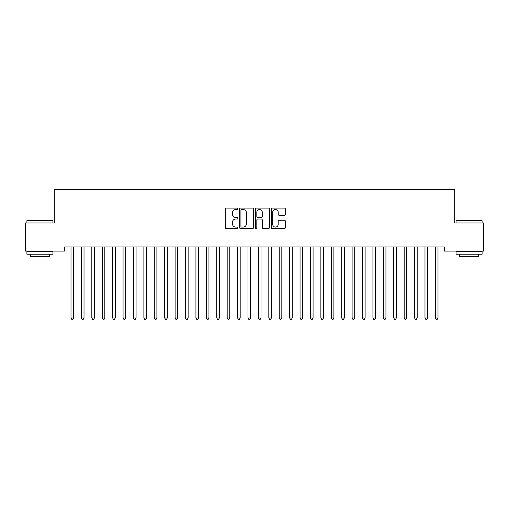 <?xml version="1.0" encoding="UTF-8"?>
<svg xmlns="http://www.w3.org/2000/svg" width="509" height="509" viewBox="0 0 509 509"><rect width="100%" height="100%" fill="white"/><g stroke="black" fill="none" stroke-linecap="round" stroke-linejoin="round"><path stroke-width="0.76" d="M237.843 208.805A0.713 0.713 0 0 0 237.124 208.092L226.27 208.092A1.024 1.024 0 0 0 225.245 209.11L225.245 227.51A1.024 1.024 0 0 0 226.27 228.528L237.124 228.528A0.713 0.713 0 0 0 237.843 227.816A0.713 0.713 0 0 0 237.124 227.097L235.724 227.097A3.27 3.27 0 0 1 232.454 223.826L232.454 222.293A3.27 3.27 0 0 1 235.724 219.023L237.124 219.023A0.713 0.713 0 0 0 237.843 218.31A0.713 0.713 0 0 0 237.124 217.597L235.724 217.597A3.27 3.27 0 0 1 232.454 214.327L232.454 212.794A3.27 3.27 0 0 1 235.724 209.523L237.124 209.523A0.713 0.713 0 0 0 237.843 208.805M284.366 215.294A1.024 1.024 0 0 0 285.39 214.276L285.39 209.11A1.024 1.024 0 0 0 284.366 208.092L272.309 208.092A1.024 1.024 0 0 0 271.284 209.11L271.284 227.51A1.024 1.024 0 0 0 272.309 228.528L284.366 228.528A1.024 1.024 0 0 0 285.39 227.51L285.39 221.275A1.024 1.024 0 0 0 284.366 220.251L279.206 220.251A1.024 1.024 0 0 0 278.181 221.275L278.181 224.367A2.736 2.736 0 0 1 275.452 227.097A2.736 2.736 0 0 1 272.716 224.367L272.716 212.253A2.736 2.736 0 0 1 275.452 209.523A2.736 2.736 0 0 1 278.181 212.253L278.181 214.276A1.024 1.024 0 0 0 279.206 215.294L284.366 215.294M444.3 246.941L64.7 246.941L64.7 251.109L25.45 251.109L25.45 222.993L54.291 222.993L54.291 189.679L454.709 189.679L454.709 222.993L483.55 222.993L483.55 251.109L444.3 251.109L444.3 246.941M253.603 209.11A1.024 1.024 0 0 0 252.585 208.092L240.528 208.092A1.024 1.024 0 0 0 239.504 209.11L239.504 227.51A1.024 1.024 0 0 0 240.528 228.528L252.585 228.528A1.024 1.024 0 0 0 253.603 227.51L253.603 209.11M256.415 208.092L268.472 208.092A1.024 1.024 0 0 1 269.496 209.11L269.496 227.51A1.024 1.024 0 0 1 268.472 228.528L263.312 228.528A1.024 1.024 0 0 1 262.294 227.51L262.294 220.047A1.024 1.024 0 0 0 261.27 219.023L257.847 219.023A1.024 1.024 0 0 0 256.822 220.047L256.822 227.816A0.713 0.713 0 0 1 256.11 228.528A0.713 0.713 0 0 1 255.397 227.816L255.397 209.11A1.024 1.024 0 0 1 256.415 208.092M241.648 209.523A0.713 0.713 0 0 0 240.935 210.236L240.935 226.384A0.713 0.713 0 0 0 241.648 227.097L243.13 227.097A3.27 3.27 0 0 0 246.401 223.826L246.401 212.794A3.27 3.27 0 0 0 243.13 209.523L241.648 209.523M262.294 212.304A2.736 2.736 0 0 0 259.558 209.574A2.736 2.736 0 0 0 256.822 212.304L256.822 216.573A1.024 1.024 0 0 0 257.847 217.597L261.27 217.597A1.024 1.024 0 0 0 262.294 216.573L262.294 212.304M70.866 246.941L70.923 247.094A1.043 1.043 -179.3 0 1 70.999 247.482L70.999 317.966L73.601 317.966L73.601 247.482A1.043 1.043 -179.3 0 1 73.678 247.094L73.741 246.941M73.601 317.966L72.819 319.321L71.782 319.321L70.999 317.966M81.275 246.941L81.338 247.094A1.043 1.043 -179.3 0 1 81.408 247.482L81.408 317.966L84.017 317.966L84.017 247.482A1.043 1.043 -179.3 0 1 84.087 247.094L84.15 246.941M84.017 317.966L83.234 319.321L82.191 319.321L81.408 317.966M91.684 246.941L91.747 247.094A1.043 1.043 -179.3 0 1 91.824 247.482L91.824 317.966L94.426 317.966L94.426 247.482A1.043 1.043 -179.3 0 1 94.502 247.094L94.559 246.941M94.426 317.966L93.643 319.321L92.606 319.321L91.824 317.966M26.907 220.702L52.936 220.702L26.907 220.702L26.907 222.993M52.936 254.226L26.907 254.226L26.907 251.624L52.936 251.624L52.936 254.226M49.29 254.226L49.29 256.625L30.553 256.625L30.553 254.226M456.064 220.702L482.093 220.702L456.064 220.702L456.064 222.993M482.093 254.226L456.064 254.226L456.064 251.624L482.093 251.624L482.093 254.226M478.447 254.226L478.447 256.625L459.71 256.625L459.71 254.226M102.099 246.941L102.156 247.094A1.043 1.043 -179.3 0 1 102.233 247.482L102.233 317.966L104.835 317.966L104.835 247.482A1.043 1.043 -179.3 0 1 104.911 247.094L104.975 246.941M104.835 317.966L104.059 319.321L103.015 319.321L102.233 317.966M112.508 246.941L112.572 247.094A1.043 1.043 -179.3 0 1 112.648 247.482L112.648 317.966L115.25 317.966L115.25 247.482A1.043 1.043 -179.3 0 1 115.32 247.094L115.384 246.941M115.25 317.966L114.468 319.321L113.424 319.321L112.648 317.966M122.917 246.941L122.981 247.094A1.043 1.043 -179.3 0 1 123.057 247.482L123.057 317.966L125.659 317.966L125.659 247.482A1.043 1.043 -179.3 0 1 125.736 247.094L125.793 246.941M125.659 317.966L124.877 319.321L123.84 319.321L123.057 317.966M133.333 246.941L133.39 247.094A1.043 1.043 -179.3 0 1 133.466 247.482L133.466 317.966L136.068 317.966L136.068 247.482A1.043 1.043 -179.3 0 1 136.145 247.094L136.208 246.941M136.068 317.966L135.292 319.321L134.249 319.321L133.466 317.966M143.742 246.941L143.805 247.094A1.043 1.043 -179.3 0 1 143.882 247.482L143.882 317.966L146.484 317.966L146.484 247.482A1.043 1.043 -179.3 0 1 146.56 247.094L146.617 246.941M146.484 317.966L145.701 319.321L144.658 319.321L143.882 317.966M154.157 246.941L154.214 247.094A1.043 1.043 -179.3 0 1 154.291 247.482L154.291 317.966L156.893 317.966L156.893 247.482A1.043 1.043 -179.3 0 1 156.969 247.094L157.033 246.941M156.893 317.966L156.11 319.321L155.073 319.321L154.291 317.966M164.566 246.941L164.63 247.094A1.043 1.043 -179.3 0 1 164.7 247.482L164.7 317.966L167.302 317.966L167.302 247.482A1.043 1.043 -179.3 0 1 167.378 247.094L167.442 246.941M167.302 317.966L166.526 319.321L165.482 319.321L164.7 317.966M174.975 246.941L175.039 247.094A1.043 1.043 -179.3 0 1 175.115 247.482L175.115 317.966L177.717 317.966L177.717 247.482A1.043 1.043 -179.3 0 1 177.794 247.094L177.851 246.941M177.717 317.966L176.935 319.321L175.891 319.321L175.115 317.966M185.391 246.941L185.448 247.094A1.043 1.043 -179.3 0 1 185.524 247.482L185.524 317.966L188.126 317.966L188.126 247.482A1.043 1.043 -179.3 0 1 188.203 247.094L188.266 246.941M188.126 317.966L187.344 319.321L186.307 319.321L185.524 317.966M195.8 246.941L195.863 247.094A1.043 1.043 -179.3 0 1 195.933 247.482L195.933 317.966L198.542 317.966L198.542 247.482A1.043 1.043 -179.3 0 1 198.612 247.094L198.675 246.941M198.542 317.966L197.759 319.321L196.716 319.321L195.933 317.966M206.209 246.941L206.272 247.094A1.043 1.043 -179.3 0 1 206.349 247.482L206.349 317.966L208.951 317.966L208.951 247.482A1.043 1.043 -179.3 0 1 209.027 247.094L209.084 246.941M208.951 317.966L208.168 319.321L207.131 319.321L206.349 317.966M216.624 246.941L216.681 247.094A1.043 1.043 -179.3 0 1 216.758 247.482L216.758 317.966L219.36 317.966L219.36 247.482A1.043 1.043 -179.3 0 1 219.436 247.094L219.5 246.941M219.36 317.966L218.584 319.321L217.54 319.321L216.758 317.966M227.033 246.941L227.097 247.094A1.043 1.043 -179.3 0 1 227.173 247.482L227.173 317.966L229.775 317.966L229.775 247.482A1.043 1.043 -179.3 0 1 229.845 247.094L229.909 246.941M229.775 317.966L228.993 319.321L227.949 319.321L227.173 317.966M237.442 246.941L237.506 247.094A1.043 1.043 -179.3 0 1 237.582 247.482L237.582 317.966L240.184 317.966L240.184 247.482A1.043 1.043 -179.3 0 1 240.261 247.094L240.318 246.941M240.184 317.966L239.402 319.321L238.365 319.321L237.582 317.966M247.858 246.941L247.915 247.094A1.043 1.043 -179.3 0 1 247.991 247.482L247.991 317.966L250.593 317.966L250.593 247.482A1.043 1.043 -179.3 0 1 250.67 247.094L250.733 246.941M250.593 317.966L249.817 319.321L248.774 319.321L247.991 317.966M258.267 246.941L258.33 247.094A1.043 1.043 -179.3 0 1 258.407 247.482L258.407 317.966L261.009 317.966L261.009 247.482A1.043 1.043 -179.3 0 1 261.085 247.094L261.142 246.941M261.009 317.966L260.226 319.321L259.183 319.321L258.407 317.966M268.682 246.941L268.739 247.094A1.043 1.043 -179.3 0 1 268.816 247.482L268.816 317.966L271.418 317.966L271.418 247.482A1.043 1.043 -179.3 0 1 271.494 247.094L271.558 246.941M271.418 317.966L270.635 319.321L269.598 319.321L268.816 317.966M279.091 246.941L279.155 247.094A1.043 1.043 -179.3 0 1 279.225 247.482L279.225 317.966L281.827 317.966L281.827 247.482A1.043 1.043 -179.3 0 1 281.903 247.094L281.967 246.941M281.827 317.966L281.051 319.321L280.007 319.321L279.225 317.966M289.5 246.941L289.564 247.094A1.043 1.043 -179.3 0 1 289.64 247.482L289.64 317.966L292.242 317.966L292.242 247.482A1.043 1.043 -179.3 0 1 292.319 247.094L292.376 246.941M292.242 317.966L291.46 319.321L290.416 319.321L289.64 317.966M299.916 246.941L299.973 247.094A1.043 1.043 -179.3 0 1 300.049 247.482L300.049 317.966L302.651 317.966L302.651 247.482A1.043 1.043 -179.3 0 1 302.728 247.094L302.791 246.941M302.651 317.966L301.869 319.321L300.832 319.321L300.049 317.966M310.325 246.941L310.388 247.094A1.043 1.043 -179.3 0 1 310.458 247.482L310.458 317.966L313.067 317.966L313.067 247.482A1.043 1.043 -179.3 0 1 313.137 247.094L313.2 246.941M313.067 317.966L312.284 319.321L311.241 319.321L310.458 317.966M320.734 246.941L320.797 247.094A1.043 1.043 -179.3 0 1 320.874 247.482L320.874 317.966L323.476 317.966L323.476 247.482A1.043 1.043 -179.3 0 1 323.552 247.094L323.609 246.941M323.476 317.966L322.693 319.321L321.656 319.321L320.874 317.966M331.149 246.941L331.206 247.094A1.043 1.043 -179.3 0 1 331.283 247.482L331.283 317.966L333.885 317.966L333.885 247.482A1.043 1.043 -179.3 0 1 333.961 247.094L334.025 246.941M333.885 317.966L333.109 319.321L332.065 319.321L331.283 317.966M341.558 246.941L341.622 247.094A1.043 1.043 -179.3 0 1 341.698 247.482L341.698 317.966L344.3 317.966L344.3 247.482A1.043 1.043 -179.3 0 1 344.37 247.094L344.434 246.941M344.3 317.966L343.518 319.321L342.474 319.321L341.698 317.966M351.967 246.941L352.031 247.094A1.043 1.043 -179.3 0 1 352.107 247.482L352.107 317.966L354.709 317.966L354.709 247.482A1.043 1.043 -179.3 0 1 354.786 247.094L354.843 246.941M354.709 317.966L353.927 319.321L352.89 319.321L352.107 317.966M362.383 246.941L362.44 247.094A1.043 1.043 -179.3 0 1 362.516 247.482L362.516 317.966L365.118 317.966L365.118 247.482A1.043 1.043 -179.3 0 1 365.195 247.094L365.258 246.941M365.118 317.966L364.342 319.321L363.299 319.321L362.516 317.966M372.792 246.941L372.855 247.094A1.043 1.043 -179.3 0 1 372.932 247.482L372.932 317.966L375.534 317.966L375.534 247.482A1.043 1.043 -179.3 0 1 375.61 247.094L375.667 246.941M375.534 317.966L374.751 319.321L373.708 319.321L372.932 317.966M383.207 246.941L383.264 247.094A1.043 1.043 -179.3 0 1 383.341 247.482L383.341 317.966L385.943 317.966L385.943 247.482A1.043 1.043 -179.3 0 1 386.019 247.094L386.083 246.941M385.943 317.966L385.16 319.321L384.123 319.321L383.341 317.966M393.616 246.941L393.68 247.094A1.043 1.043 -179.3 0 1 393.75 247.482L393.75 317.966L396.352 317.966L396.352 247.482A1.043 1.043 -179.3 0 1 396.428 247.094L396.492 246.941M396.352 317.966L395.576 319.321L394.532 319.321L393.75 317.966M404.025 246.941L404.089 247.094A1.043 1.043 -179.3 0 1 404.165 247.482L404.165 317.966L406.767 317.966L406.767 247.482A1.043 1.043 -179.3 0 1 406.844 247.094L406.901 246.941M406.767 317.966L405.985 319.321L404.941 319.321L404.165 317.966M414.441 246.941L414.498 247.094A1.043 1.043 -179.3 0 1 414.574 247.482L414.574 317.966L417.176 317.966L417.176 247.482A1.043 1.043 -179.3 0 1 417.253 247.094L417.316 246.941M417.176 317.966L416.394 319.321L415.357 319.321L414.574 317.966M424.85 246.941L424.913 247.094A1.043 1.043 -179.3 0 1 424.983 247.482L424.983 317.966L427.592 317.966L427.592 247.482A1.043 1.043 -179.3 0 1 427.662 247.094L427.725 246.941M427.592 317.966L426.809 319.321L425.766 319.321L424.983 317.966M435.259 246.941L435.322 247.094A1.043 1.043 -179.3 0 1 435.399 247.482L435.399 317.966L438.001 317.966L438.001 247.482A1.043 1.043 -179.3 0 1 438.077 247.094L438.134 246.941M438.001 317.966L437.218 319.321L436.181 319.321L435.399 317.966M52.936 222.993L52.936 220.702M47 251.624L47 251.109M32.843 251.624L32.843 251.109M482.093 222.993L482.093 220.702M476.157 251.624L476.157 251.109M462 251.624L462 251.109"/></g></svg>
